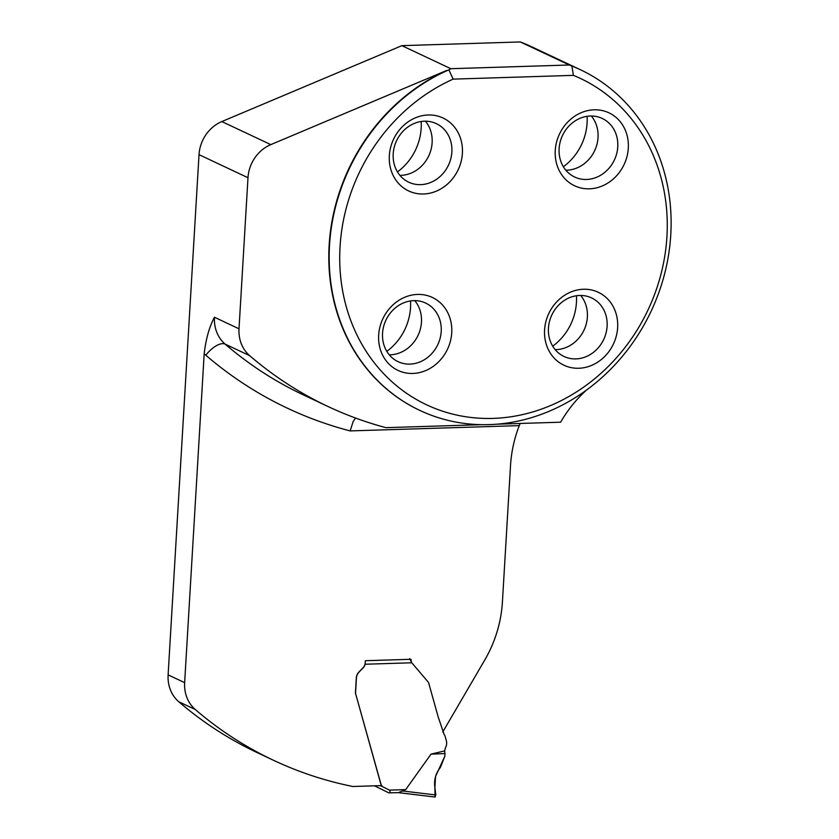 <?xml version="1.0" encoding="UTF-8"?>
<svg xmlns="http://www.w3.org/2000/svg" width="839" height="839" viewBox="0 0 839 839"><rect width="100%" height="100%" fill="white"/><g stroke="black" fill="none" stroke-linecap="round" stroke-linejoin="round"><path stroke-width="1.26" d="M184.643 682.652L168.115 674.871A35.311 31.295 115.2 0 0 178.749 701.729A437.895 388.058 115.2 0 0 257.091 752.562L273.619 760.344A437.895 388.058 115.2 0 1 195.277 709.511A35.311 31.295 115.2 0 1 184.643 682.652L204.181 353.754C205.922 338.914 209.351 326.749 214.469 317.247A35.311 31.295 115.2 0 0 225.104 344.095A437.895 388.058 115.2 0 0 303.445 394.938L327.986 406.496A437.895 388.058 -64.8 0 0 385.919 427.659L481.544 424.67M496.866 424.188L560.641 422.195A120.071 106.406 -64.8 0 1 586.503 390.072M327.986 406.496A437.895 388.058 -64.8 0 1 249.655 355.652A35.311 31.295 -64.8 0 1 239.01 328.804L214.469 317.247M419.762 410.376A188.345 166.909 -64.8 0 1 419.573 410.281A188.345 166.909 -64.8 0 1 329.433 241.108A188.345 166.909 -64.8 0 1 446.747 70.434L270.808 144.623A35.311 31.295 -64.8 0 0 247.987 177.721L239.01 328.804M397.445 171.911A52.972 46.942 115.2 0 0 421.178 121.498M587.09 116.317A52.972 46.942 -64.8 0 1 563.368 166.72M410.523 300.939A52.972 46.942 -64.8 0 1 386.789 351.352M552.702 346.171A52.972 46.942 115.2 0 0 576.435 295.758M168.115 674.871L199.021 154.67A35.311 31.295 115.2 0 1 221.832 121.561L401.871 45.652L520.327 41.95A188.282 166.856 -64.8 0 1 531.003 46.481L580.378 69.71A188.282 166.856 -64.8 0 1 670.885 232.676L670.644 236.797A188.282 166.856 -64.8 0 1 592.974 385.111L590.719 386.905A188.345 166.909 -64.8 0 1 419.94 410.46A188.345 166.909 -64.8 0 1 329.8 241.275A188.345 166.909 -64.8 0 1 447.114 70.612L446.747 70.434M273.619 760.344A437.895 388.058 115.2 0 0 352.894 786.5L381.263 785.608L355.684 693.905A3.534 3.125 -64.8 0 1 355.558 692.731L356.439 677.954A8.243 7.299 -64.8 0 1 358.966 672.175L363.329 667.613A6.471 5.737 115.2 0 0 365.143 664.236L365.227 663.041A3.534 1.489 88.2 0 0 365.196 662.789M411.257 661.352L411.005 659.286L365.322 660.713L365.185 663.02A6.471 5.737 115.2 0 1 363.203 667.561L358.84 672.112A8.243 7.299 115.2 0 0 356.313 677.891L355.442 692.668A3.534 3.125 115.2 0 0 355.558 693.853M442.74 732.038L484.69 660.136A117.712 104.319 115.2 0 0 502.414 602.014L510.521 465.54A120.071 106.406 115.2 0 1 519.268 425.625L520.19 423.464M355.537 418.021L353.156 421.545L350.136 430.91L519.268 425.625M447.114 70.612L448.917 69.868L453.123 79.128A180.395 159.871 -64.8 0 0 366.947 352.558A180.395 159.871 -64.8 0 0 627.341 344.42A180.395 159.871 -64.8 0 0 573.394 75.363L571.894 66.04A188.282 166.856 -64.8 0 1 580.378 69.71M417.549 294.426A40.314 35.731 115.2 0 0 378.672 335.076A40.314 35.731 115.2 0 0 412.851 373.449A40.314 35.731 115.2 0 0 451.728 332.8A40.314 35.731 115.2 0 0 417.549 294.426M583.462 289.245A40.314 35.731 -64.8 0 1 617.64 327.609A40.314 35.731 -64.8 0 1 578.774 368.258A40.314 35.731 -64.8 0 1 544.584 329.895A40.314 35.731 -64.8 0 1 583.462 289.245M428.215 114.985A40.314 35.731 -64.8 0 1 462.394 153.348A40.314 35.731 -64.8 0 1 423.517 193.998A40.314 35.731 -64.8 0 1 389.338 155.635A40.314 35.731 -64.8 0 1 428.215 114.985M594.127 109.804A40.314 35.731 115.2 0 0 555.25 150.454A40.314 35.731 115.2 0 0 589.429 188.817A40.314 35.731 115.2 0 0 628.306 148.167A40.314 35.731 115.2 0 0 594.127 109.804M573.394 75.363L453.123 79.128M425.415 121.194A32.375 28.683 -64.8 0 1 428.981 155.351A32.375 28.683 -64.8 0 1 400.916 175.361A32.375 28.683 -64.8 0 1 399.909 175.372M420.654 184.643A32.375 28.683 -64.8 0 1 408.75 182.21A32.375 28.683 -64.8 0 1 396.574 140.711A32.375 28.683 -64.8 0 1 436.322 123.637A32.375 28.683 -64.8 0 1 450.805 158.707A32.375 28.683 -64.8 0 1 420.654 184.643M591.327 116.002A32.375 28.683 -64.8 0 1 594.893 150.171A32.375 28.683 -64.8 0 1 566.828 170.17A32.375 28.683 -64.8 0 1 565.822 170.181M586.566 179.462A32.375 28.683 -64.8 0 1 574.663 177.029A32.375 28.683 -64.8 0 1 562.487 135.519A32.375 28.683 -64.8 0 1 602.234 118.456A32.375 28.683 -64.8 0 1 616.717 153.516A32.375 28.683 -64.8 0 1 586.566 179.462M580.672 295.454A32.375 28.683 -64.8 0 1 584.238 329.612A32.375 28.683 -64.8 0 1 556.163 349.611A32.375 28.683 -64.8 0 1 555.166 349.632M575.9 358.903A32.375 28.683 -64.8 0 1 563.997 356.47A32.375 28.683 -64.8 0 1 551.831 314.961A32.375 28.683 -64.8 0 1 591.568 297.897A32.375 28.683 -64.8 0 1 606.062 332.968A32.375 28.683 -64.8 0 1 575.9 358.903M414.76 300.635A32.375 28.683 -64.8 0 1 418.325 334.792A32.375 28.683 -64.8 0 1 390.25 354.803A32.375 28.683 -64.8 0 1 389.254 354.813M409.988 364.095A32.375 28.683 -64.8 0 1 398.085 361.661A32.375 28.683 -64.8 0 1 385.919 320.152A32.375 28.683 -64.8 0 1 425.656 303.078A32.375 28.683 -64.8 0 1 440.15 338.148A32.375 28.683 -64.8 0 1 409.988 364.095M571.894 66.04L569.293 65.002L450.837 68.704L401.871 45.652M569.293 65.002L520.327 41.95M450.837 68.704L448.917 69.868M374.467 785.818L388.835 792.855C390.198 792.886 390.397 791.974 389.453 790.128L382.448 786.636L381.231 785.126L355.684 693.905M409.642 658.646L411.781 662.779L428.047 681.876A3.534 3.125 -64.8 0 1 428.719 683.114L438.231 717.051L444.209 734.691A3.534 3.125 -64.8 0 1 445.037 736.097L446.338 740.722A8.83 7.824 -64.8 0 1 445.761 747.171A10.592 9.386 115.2 0 0 444.733 750.884L431.036 754.125L405.688 789.614L398.441 792.635L388.835 792.855M435.2 797.05L398.441 792.635M444.901 756.044L435.525 776.515L434.896 787.653L435.042 797.008L435.787 794.953L434.749 786.405C434.025 779.337 435.913 773.023 440.402 767.454L444.901 756.044L444.733 750.884M431.036 754.125L445.173 753.558M435.787 794.953L402.28 790.946M204.181 353.754A54.147 47.991 115.2 0 0 205.817 355.233A456.731 404.755 115.2 0 0 350.136 430.91M247.987 177.721L199.021 154.67M221.832 121.561L270.808 144.623M195.277 709.511L178.749 701.729M205.817 355.233A18.836 8.474 130.7 0 1 225.104 344.095L249.655 355.652M389.453 790.128L405.688 789.614M411.781 662.779L365.143 664.236M380.329 785.64L382.448 786.636M435.147 797.05L398.252 792.635"/></g></svg>

